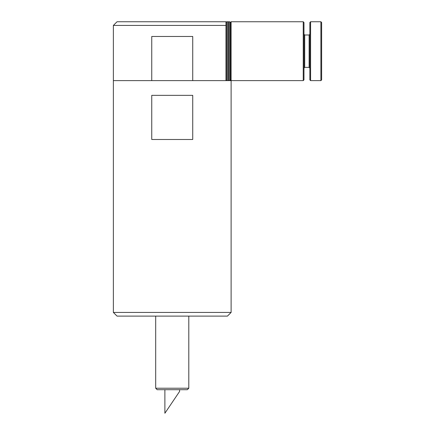 <?xml version="1.0" encoding="UTF-8"?>
<svg xmlns="http://www.w3.org/2000/svg" width="435" height="435" viewBox="0 0 435 435"><rect width="100%" height="100%" fill="white"/><g stroke="black" fill="none" stroke-linecap="round" stroke-linejoin="round"><path stroke-width="0.65" d="M309.856 68.11L309.122 67.376L304.707 67.376L303.967 68.11M309.122 67.376L309.122 34.996L304.707 34.996L303.967 34.262M309.122 34.996L309.856 34.262M303.967 79.888L303.233 80.622L303.233 21.75L303.967 22.484L303.967 79.888M228.538 80.622L228.538 21.75L229.642 21.75L230.376 22.484L231.115 21.75L303.233 21.75M230.376 22.484L230.376 79.888L231.115 80.622L303.233 80.622M231.115 21.75L231.115 80.622L151.755 80.622L151.755 36.469L192.727 36.469L192.727 80.622L225.961 80.622L225.961 25.431L113.372 25.431L113.372 80.622L151.755 80.622L113.372 80.622L113.372 312.433L231.115 312.433L227.434 316.109L117.048 316.109L113.372 312.433M113.372 25.431L117.048 21.75L225.961 21.75L225.961 25.431M228.538 80.551L227.804 80.551M228.538 21.826L227.804 21.826M225.961 35.578L225.961 22.484L226.7 21.75L227.804 21.75L227.804 80.622M225.961 66.794L225.961 79.888L226.7 80.622L226.7 21.75M230.376 79.888L229.642 80.622L229.642 21.75M304.707 34.996L304.707 67.376M310.59 21.75L320.894 21.75L321.628 22.484L321.628 79.888L320.894 80.622L310.59 80.622L309.856 79.888L309.856 22.484L310.59 21.75L310.59 80.622L320.894 80.622L320.894 21.75L310.59 21.75L309.856 22.484M309.856 79.888L310.59 80.622M320.894 80.622L321.628 79.888M164.881 389.7L164.881 413.25L179.601 391.429L164.881 413.25M179.601 389.7L179.601 391.429M187.327 389.7L157.155 389.7L155.686 388.227L188.801 388.227L187.327 389.7M172.244 95.341L192.727 95.341L192.727 139.494L151.755 139.494L151.755 95.341L172.244 95.341M188.801 316.109L188.801 388.227M231.115 80.622L231.115 312.433M155.686 316.109L155.686 388.227"/></g></svg>
